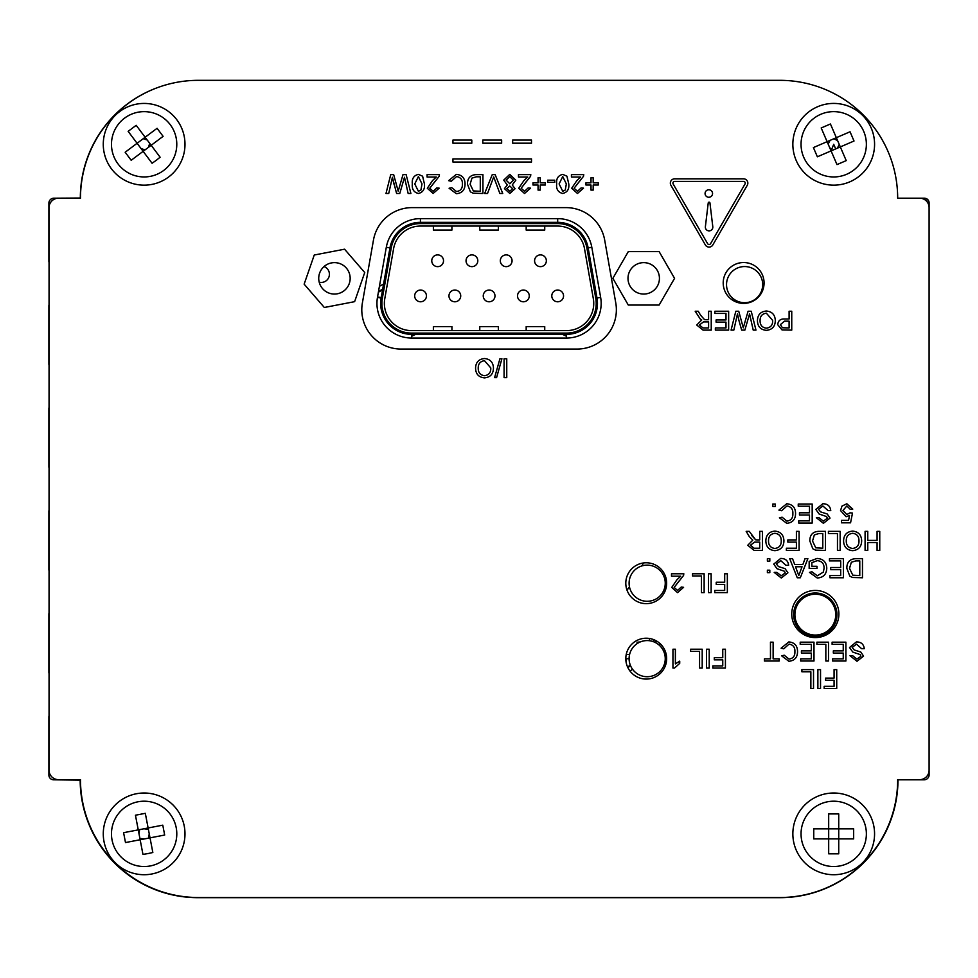 <?xml version="1.0" encoding="UTF-8"?>
<svg xmlns="http://www.w3.org/2000/svg" width="978" height="978" viewBox="0 0 978 978"><rect width="100%" height="100%" fill="white"/><g stroke="black" fill="none" stroke-linecap="round" stroke-linejoin="round"><path stroke-width="1.47" d="M382.349 298.241A29.695 29.695 0 0 0 411.591 333.095L566.519 333.095A29.695 29.695 0 0 0 595.761 298.241L586.922 248.131A29.695 29.695 0 0 0 557.68 223.583L420.43 223.583A29.695 29.695 0 0 0 391.188 248.131L382.349 298.241L377.471 297.385L386.31 247.263L389.965 247.911A30.929 30.929 0 0 1 420.43 222.348A30.929 30.929 0 0 0 389.965 247.911L381.127 298.021A30.929 30.929 0 0 0 411.591 334.329A30.929 30.929 0 0 1 380.662 303.4M411.591 338.046L411.591 334.329L566.519 334.329A30.929 30.929 0 0 0 596.983 298.021L588.145 247.911A30.929 30.929 0 0 0 557.68 222.348L557.68 218.632A34.646 34.646 0 0 1 591.8 247.263L600.639 297.385A34.646 34.646 0 0 1 566.519 338.046L411.591 338.046A34.646 34.646 0 0 1 377.471 297.385M411.591 330.625A27.225 27.225 0 0 1 384.782 298.669L393.621 248.559A27.225 27.225 0 0 1 420.43 226.065L557.68 226.065A27.225 27.225 0 0 1 584.489 248.559L593.328 298.669A27.225 27.225 0 0 1 566.519 330.625L411.591 330.625M443.523 260.771A5.88 5.88 0 0 1 437.643 266.652A5.88 5.88 0 0 1 431.763 260.771A5.88 5.88 0 0 1 437.643 254.891A5.88 5.88 0 0 1 443.523 260.771M477.802 260.771A5.88 5.88 0 0 1 471.922 266.652A5.88 5.88 0 0 1 466.041 260.771A5.88 5.88 0 0 1 471.922 254.891A5.88 5.88 0 0 1 477.802 260.771M512.069 260.771A5.88 5.88 0 0 1 506.188 266.652A5.88 5.88 0 0 1 500.32 260.771A5.88 5.88 0 0 1 506.188 254.891A5.88 5.88 0 0 1 512.069 260.771M546.347 260.771A5.88 5.88 0 0 1 540.467 266.652A5.88 5.88 0 0 1 534.587 260.771A5.88 5.88 0 0 1 540.467 254.891A5.88 5.88 0 0 1 546.347 260.771M426.445 295.906A5.88 5.88 0 0 1 420.564 301.786A5.88 5.88 0 0 1 414.684 295.906A5.88 5.88 0 0 1 420.564 290.038A5.88 5.88 0 0 1 426.445 295.906M460.724 295.906A5.88 5.88 0 0 1 454.843 301.786A5.88 5.88 0 0 1 448.963 295.906A5.88 5.88 0 0 1 454.843 290.038A5.88 5.88 0 0 1 460.724 295.906M494.99 295.906A5.88 5.88 0 0 1 489.122 301.786A5.88 5.88 0 0 1 483.242 295.906A5.88 5.88 0 0 1 489.122 290.038A5.88 5.88 0 0 1 494.99 295.906M529.269 295.906A5.88 5.88 0 0 1 523.389 301.786A5.88 5.88 0 0 1 517.521 295.906A5.88 5.88 0 0 1 523.389 290.038A5.88 5.88 0 0 1 529.269 295.906M563.548 295.906A5.88 5.88 0 0 1 557.668 301.786A5.88 5.88 0 0 1 551.788 295.906A5.88 5.88 0 0 1 557.668 290.038A5.88 5.88 0 0 1 563.548 295.906M544.734 330.625L544.734 326.603L526.176 326.603L526.176 330.625M498.34 330.625L498.34 326.603L479.77 326.603L479.77 330.625M433.376 330.625L433.376 326.603L451.934 326.603L451.934 330.625M526.176 226.065L526.176 230.087L544.734 230.087L544.734 226.065M498.34 226.065L498.34 230.087L479.77 230.087L479.77 226.065M433.376 226.065L433.376 230.087L451.934 230.087L451.934 226.065M557.68 223.583L557.68 222.348L420.43 222.348L420.43 218.632L557.68 218.632M566.519 333.095L566.519 338.046M726.532 284.622A18.069 18.069 0 0 1 744.6 266.554A18.069 18.069 0 0 1 762.681 284.622A18.069 18.069 0 0 1 744.6 302.703A18.069 18.069 0 0 1 726.532 284.622M629.098 658.646A18.069 18.069 0 0 1 647.167 640.578A18.069 18.069 0 0 1 665.248 658.646A18.069 18.069 0 0 1 647.167 676.715A18.069 18.069 0 0 1 629.098 658.646M629.098 583.206A18.069 18.069 0 0 1 647.167 565.137A18.069 18.069 0 0 1 665.248 583.206A18.069 18.069 0 0 1 647.167 601.287A18.069 18.069 0 0 1 629.098 583.206M815.322 594.221A20.416 20.416 0 0 0 794.906 614.636A20.416 20.416 0 0 0 815.322 635.064A20.416 20.416 0 0 0 835.738 614.636A20.416 20.416 0 0 0 815.322 594.221M815.322 592.986A21.65 21.65 0 0 0 793.671 614.636A21.65 21.65 0 0 0 815.322 636.299A21.65 21.65 0 0 0 836.972 614.636A21.65 21.65 0 0 0 815.322 592.986M838.892 614.013A23.57 23.57 0 0 0 815.322 590.443A23.57 23.57 0 0 0 791.752 614.013A23.57 23.57 0 0 0 815.322 637.583A23.57 23.57 0 0 0 838.892 614.013M666.654 583.206A20.428 20.428 0 0 0 646.226 562.778A20.428 20.428 0 0 0 625.798 583.206A20.428 20.428 0 0 0 646.226 603.646A20.428 20.428 0 0 0 666.654 583.206M666.654 658.646A20.428 20.428 0 0 0 646.226 638.218A20.428 20.428 0 0 0 625.798 658.646A20.428 20.428 0 0 0 646.226 679.074A20.428 20.428 0 0 0 666.654 658.646M764.075 282.972A20.428 20.428 0 0 0 743.635 262.532A20.428 20.428 0 0 0 723.207 282.972A20.428 20.428 0 0 0 743.635 303.4A20.428 20.428 0 0 0 764.075 282.972M361.787 309.769A39.291 39.291 0 0 0 401.078 349.06L577.081 349.06A39.291 39.291 0 0 0 615.773 302.948L604.685 240.087A39.291 39.291 0 0 0 565.993 207.617L412.154 207.617A39.291 39.291 0 0 0 373.462 240.087L362.386 302.948A39.291 39.291 0 0 0 361.787 309.769M531.506 143.191L531.506 140.05L512.655 140.05L512.655 143.191L531.506 143.191M452.936 143.191L471.787 143.191L471.787 140.05L452.936 140.05L452.936 143.191M774.894 533.303C770.603 533.878 768.476 536.396 768.525 540.871C768.488 545.333 770.591 547.863 774.857 548.462C779.295 547.863 781.422 545.247 781.239 540.602C781.19 536.262 779.075 533.829 774.894 533.303M774.882 531.103C780.578 531.665 783.598 534.832 783.928 540.638C783.83 546.726 780.811 550.064 774.869 550.663C769.038 550.076 766.031 546.8 765.835 540.858C766.043 534.929 769.063 531.677 774.882 531.103M828.415 531.347L840.151 531.347L840.151 550.418L837.461 550.418L837.461 533.548L828.415 533.548L828.415 531.347M852.62 531.103C858.317 531.665 861.337 534.832 861.667 540.638C861.569 546.726 858.55 550.064 852.608 550.663C846.777 550.076 843.769 546.8 843.574 540.858C843.782 534.929 846.801 531.677 852.62 531.103M858.977 540.602C858.941 536.262 856.826 533.829 852.633 533.303C848.342 533.878 846.215 536.396 846.263 540.871C846.227 545.333 848.329 547.863 852.596 548.462C857.034 547.863 859.161 545.247 858.977 540.602C858.941 536.262 856.826 533.829 852.633 533.303C848.342 533.878 846.215 536.396 846.263 540.871C846.227 545.333 848.329 547.863 852.596 548.462C857.034 547.863 859.161 545.247 858.977 540.602M811.862 566.274L816.997 566.274L816.997 568.475L809.173 568.475L809.173 561.421L817.058 558.45C823.17 558.805 826.41 562.032 826.777 568.145C826.52 574.318 823.354 577.607 817.266 578.01L809.491 572.387L811.948 571.775L817.315 575.81L823.378 572.044L824.087 568.242C824.099 563.597 821.826 561.066 817.278 560.651L811.862 562.656L811.862 566.274L811.862 562.656L817.278 560.651C821.826 561.066 824.099 563.597 824.087 568.242L823.378 572.044L817.315 575.81M840.713 575.565L840.713 569.697L830.689 569.697L830.689 567.497L840.713 567.497L840.713 560.895L829.466 560.895L829.466 558.695L843.403 558.695L843.403 577.766L829.955 577.766L829.955 575.565L840.713 575.565M862.474 558.695L862.474 577.766L852.584 577.485L849.809 576.128L846.826 568.328C846.801 562.24 849.735 559.025 855.64 558.695L862.474 558.695M859.784 560.895L855.848 560.895L851.349 562.24L849.515 568.377L852.767 575.174L859.784 575.565L859.784 560.895L855.848 560.895L851.349 562.24L849.515 568.377L852.767 575.174L859.784 575.565L859.784 560.895M504.086 358.779L506.751 358.779L506.751 377.63L504.086 377.63L504.086 358.779M396.591 193.473L392.398 177.262L388.731 193.473L385.992 193.473L390.735 174.622L393.669 174.622L398.193 191.199L402.997 174.622L406.139 174.622L410.894 193.473L408.144 193.473L404.489 177.262L399.782 193.473L396.591 193.473M515.822 180.172L512.24 184.964L515.088 188.717L509.807 193.473L504.452 188.656L507.252 184.964L503.731 180.111L509.77 174.377L515.822 180.172L512.24 184.964M512.68 188.705L509.746 185.979L506.873 188.595L509.77 191.297L512.68 188.705M513.401 180.221L509.758 176.553L506.152 180.148L509.831 183.803L513.401 180.221L509.758 176.553L506.152 180.148L509.831 183.803L513.401 180.221M524.575 191.297L528.144 187.923L530.565 188.155L524.526 193.473L518.719 188.277L523.951 180.539L527.704 177.042L518.474 177.042L518.474 174.622L530.809 174.622L530.553 176.297L521.14 188.253L524.575 191.297L521.14 188.253L526.213 181.676M538.059 177.764L540.235 177.764L540.235 182.837L545.308 182.837L545.308 185.013L540.235 185.013L540.235 190.099L538.059 190.099L538.059 185.013L532.986 185.013L532.986 182.837L538.059 182.837L538.059 177.764M566.934 176.199L568.768 183.925C569.355 189.17 567.338 192.348 562.717 193.473C558.108 192.348 556.103 189.157 556.678 183.925C556.091 178.681 558.108 175.502 562.717 174.377L566.934 176.199M566.348 183.925L562.717 176.553L559.098 183.925L562.753 191.297L565.26 190.013L566.348 183.925L562.717 176.553L559.098 183.925L562.753 191.297L565.26 190.013L566.348 183.925M716.079 319.953L725.994 319.953L725.994 313.425L714.869 313.425L714.869 311.248L728.647 311.248L728.647 330.112L715.358 330.112L715.358 327.936L725.994 327.936L725.994 322.129L716.079 322.129L716.079 319.953M738.977 320.662L737.473 313.889L733.818 330.112L731.067 330.112L735.823 311.248L738.745 311.248L743.28 327.838L748.072 311.248L751.226 311.248L755.97 330.112L753.219 330.112L749.564 313.889L744.869 330.112L741.666 330.112L738.977 320.662M766.361 330.356C760.591 329.769 757.62 326.542 757.424 320.65C757.632 314.794 760.615 311.579 766.361 311.016C772.009 311.554 774.992 314.696 775.309 320.429C775.212 326.456 772.229 329.757 766.361 330.356M772.657 320.405L766.373 313.192C762.131 313.755 760.04 316.249 760.077 320.674C760.04 325.087 762.131 327.581 766.336 328.18C770.737 327.593 772.84 325.002 772.657 320.405L766.373 313.192C762.131 313.755 760.04 316.249 760.077 320.674C760.04 325.087 762.131 327.581 766.336 328.18C770.737 327.593 772.84 325.002 772.657 320.405M709.942 202.911L712.791 226.688A3.729 3.729 0 0 1 709.087 230.869A3.729 3.729 0 0 1 705.382 226.688L708.231 202.911A0.868 0.868 0 0 1 709.942 202.911L712.791 226.688M745.016 183.998A1.724 1.724 0 0 0 743.524 181.407L674.661 181.407A1.724 1.724 0 0 0 673.157 183.998L707.595 243.632A1.724 1.724 0 0 0 710.59 243.632L745.016 183.998A1.724 1.724 0 0 0 743.524 181.407M712.828 244.928L747.265 185.294A4.328 4.328 0 0 0 743.524 178.815L674.661 178.815A4.328 4.328 0 0 0 670.92 185.294L705.346 244.928A4.328 4.328 0 0 0 712.828 244.928M707.595 243.632A1.724 1.724 0 0 0 710.59 243.632M673.157 183.998A1.724 1.724 0 0 1 674.661 181.407M49.059 770.224A9.425 9.425 0 0 0 58.484 779.649L80.489 779.649A117.861 117.861 0 0 0 198.351 897.511L779.808 897.511A117.861 117.861 0 0 0 897.67 779.649L919.675 779.649A9.425 9.425 0 0 0 929.1 770.224L929.1 207.617A9.425 9.425 0 0 0 919.675 198.192L897.67 198.192A117.861 117.861 0 0 0 779.808 80.33L198.351 80.33A117.861 117.861 0 0 0 80.489 198.192L58.484 198.192A9.425 9.425 0 0 0 49.059 207.617L49.059 770.224M700.272 319.024L695.187 311.248L698.243 311.248L700.59 315.234L704.551 319.635L705.859 319.72L708.585 319.72L708.585 311.248L711.238 311.248L711.238 330.112L703.06 330.112L696.739 325.026L701.739 319.953L700.272 319.024L701.739 319.953M708.585 321.896L703.537 321.896L699.392 324.965L702.962 327.936L708.585 327.936L708.585 321.896L703.537 321.896L699.392 324.965L702.962 327.936L708.585 327.936L708.585 321.896M591.005 177.764L593.181 177.764L593.181 182.837L598.267 182.837L598.267 185.013L593.181 185.013L593.181 190.099L591.005 190.099L591.005 185.013L585.932 185.013L585.932 182.837L591.005 182.837L591.005 177.764M580.651 177.042L571.421 177.042L571.421 174.622L583.756 174.622L583.499 176.297L574.086 188.253L577.521 191.297L581.091 187.923L583.511 188.155L577.472 193.473L571.665 188.277L576.898 180.539L580.651 177.042M476.188 174.622L482.936 174.622L482.936 193.473L473.156 193.204L470.418 191.859L467.46 184.157C467.435 178.118 470.345 174.94 476.188 174.622M480.284 176.798L476.396 176.798L471.934 178.13L470.125 184.194L473.34 190.918L480.284 191.297L480.284 176.798L476.396 176.798L471.934 178.13L470.125 184.194L473.34 190.918L480.284 191.297L480.284 176.798M456.31 174.377C462.093 174.891 465.015 178.155 465.051 184.194C464.917 189.989 462.032 193.167 456.359 193.717L449.085 188.241L451.75 187.666L456.481 191.541C460.565 190.979 462.533 188.534 462.386 184.206C462.618 179.781 460.675 177.238 456.555 176.553L451.261 181.272L448.609 180.661L456.31 174.377M484.513 360.711C480.271 361.273 478.169 363.767 478.218 368.193C478.181 372.606 480.271 375.1 484.477 375.699C488.866 375.112 490.968 372.52 490.785 367.924L484.513 360.711C480.271 361.273 478.169 363.767 478.218 368.193C478.181 372.606 480.271 375.1 484.477 375.699C488.866 375.112 490.968 372.52 490.785 367.924M484.501 358.535C490.149 359.073 493.132 362.215 493.45 367.948C493.352 373.975 490.369 377.288 484.489 377.875C478.731 377.288 475.748 374.061 475.565 368.168C475.76 362.312 478.743 359.097 484.501 358.535M714.295 659.857L714.295 657.681L722.754 657.681L722.754 649.221L725.419 649.221L725.419 668.072L712.84 668.072L712.84 665.896L722.754 665.896L722.754 659.857L714.295 659.857L722.754 659.857L722.754 665.896M706.556 649.221L709.221 649.221L709.221 668.072L706.556 668.072L706.556 649.221M690.602 649.221L702.204 649.221L702.204 668.072L699.551 668.072L699.551 651.397L690.602 651.397L690.602 649.221M672.95 668.072L672.95 649.221L675.37 649.221L675.37 663.915L679.722 661.128L679.722 663.353L674.502 668.072L672.95 668.072M727.339 592.644L714.771 592.644L714.771 590.467L724.686 590.467L724.686 584.416L716.226 584.416L716.226 582.24L724.686 582.24L724.686 573.78L727.339 573.78L727.339 592.644M701.47 592.644L701.47 575.956L692.534 575.956L692.534 573.78L704.136 573.78L704.136 592.644L701.47 592.644M677.595 590.467L681.165 587.081L683.585 587.326L677.534 592.644L671.739 587.436L676.972 579.697L680.725 576.201L671.495 576.201L671.495 573.78L683.83 573.78L683.573 575.455L674.148 587.411L677.595 590.467L674.148 587.411L679.221 580.834M802.033 566.763L795.53 566.763L798.781 575.565L802.033 566.763M797.266 577.766L789.698 558.695L792.547 558.695L794.723 564.563L802.852 564.563L805.016 558.695L807.877 558.695L800.297 577.766L797.266 577.766M834.075 669.637L836.728 669.637L836.728 688.488L824.161 688.488L824.161 686.311L834.075 686.311L834.075 680.272L825.603 680.272L825.603 678.096L834.075 678.096L834.075 669.637M860.762 652.033L863.55 656.116L857.009 661.275L850.016 655.712L852.669 655.712L856.899 659.099L860.897 656.287L860.212 654.612L852.804 652.081L849.527 647.522L856.373 641.935C861.068 641.886 863.708 644.147 864.283 648.707L861.618 648.707L856.496 644.111L852.193 647.399L854.197 649.942L860.762 652.033L854.197 649.942L852.193 647.399L856.496 644.111M843.244 653.059L833.329 653.059L833.329 650.883L843.244 650.883L843.244 644.355L832.119 644.355L832.119 642.179L845.909 642.179L845.909 661.03L832.608 661.03L832.608 658.854L843.244 658.854L843.244 653.059M800.689 658.854L811.324 658.854L811.324 653.059L801.422 653.059L801.422 650.883L811.324 650.883L811.324 644.355L800.212 644.355L800.212 642.179L813.989 642.179L813.989 661.03L800.689 661.03L800.689 658.854M789.063 644.111L783.769 648.83L781.104 648.206L788.806 641.935C794.601 642.436 797.51 645.712 797.547 651.739C797.425 657.534 794.527 660.712 788.855 661.275L781.593 655.798L784.246 655.223L788.989 659.099C793.06 658.536 795.028 656.091 794.894 651.751C795.126 647.338 793.182 644.795 789.063 644.111C793.182 644.795 795.126 647.338 794.894 651.751C795.028 656.091 793.06 658.536 788.989 659.099M770.468 642.179L773.133 642.179L773.133 658.854L779.173 658.854L779.173 661.03L764.429 661.03L764.429 658.854L770.468 658.854L770.468 642.179M867.779 542.594L867.779 550.418L865.09 550.418L865.09 531.347L867.779 531.347L867.779 540.394L877.07 540.394L877.07 531.347L879.76 531.347L879.76 550.418L877.07 550.418L877.07 542.594L867.779 542.594L877.07 542.594M814.356 534.905L812.522 541.03L815.774 547.827L822.791 548.218L822.791 533.548L818.867 533.548L814.356 534.905L818.867 533.548L822.791 533.548M818.659 531.347L825.481 531.347L825.481 550.418L815.591 550.149L812.816 548.78L809.833 540.993C809.808 534.893 812.755 531.677 818.659 531.347M812.522 541.03L815.774 547.827L822.791 548.218M796.398 531.347L799.087 531.347L799.087 550.418L786.373 550.418L786.373 548.218L796.398 548.218L796.398 542.105L787.84 542.105L787.84 539.905L796.398 539.905L796.398 531.347M759.723 548.218L759.723 542.105L754.613 542.105L750.432 545.223L754.038 548.218L759.723 548.218L759.723 542.105L754.613 542.105L750.432 545.223L754.038 548.218M759.723 531.347L762.412 531.347L762.412 550.418L754.136 550.418L747.742 545.284L752.803 540.149L749.307 536.616L746.177 531.347L749.258 531.347L755.639 539.819L756.972 539.905L759.723 539.905L759.723 531.347M846.838 503.768L852.755 509.147L850.31 509.391L846.826 505.968L842.987 510.406L846.814 514.526L850.065 512.814L852.51 513.059L850.554 522.827L841.52 522.827L841.52 520.382L848.562 520.382L849.527 515.443L846.129 516.714L840.542 510.553L841.997 506.078L846.838 503.768M822.889 505.968L818.537 509.293L820.566 511.861L827.205 513.976L830.029 518.096L823.403 523.316L816.337 517.692L819.026 517.692L823.293 521.115L827.339 518.279L826.654 516.592L819.148 514.037L815.848 509.416L822.767 503.768C827.522 503.719 830.175 506.005 830.762 510.614L828.073 510.614L822.889 505.968M809.491 515.015L799.466 515.015L799.466 512.814L809.491 512.814L809.491 506.213L798.244 506.213L798.244 504.012L812.18 504.012L812.18 523.071L798.733 523.071L798.733 520.871L809.491 520.871L809.491 515.015L809.491 520.871M786.972 505.968L781.618 510.736L778.928 510.113L786.715 503.768C792.571 504.281 795.517 507.582 795.554 513.682C795.432 519.538 792.498 522.753 786.764 523.316L779.417 517.778L782.107 517.203L786.899 521.115C791.019 520.553 793.011 518.083 792.865 513.694C793.097 509.232 791.129 506.653 786.972 505.968C791.129 506.653 793.097 509.232 792.865 513.694M452.936 158.901L452.936 162.042L531.506 162.042L531.506 158.901L452.936 158.901M772.816 506.457L772.816 504.012L775.261 504.012L775.261 506.457L772.816 506.457M809.491 512.814L809.491 506.213M827.339 518.279L826.654 516.592L819.148 514.037M846.826 505.968L842.987 510.406L846.814 514.526M848.562 520.382L849.527 515.443M751.642 535.382L755.639 539.819M796.398 548.218L796.398 542.105M811.324 658.854L811.324 653.059M811.324 650.883L811.324 644.355M843.244 650.883L843.244 644.355M856.899 659.099L860.897 656.287L860.212 654.612M834.075 686.311L834.075 680.272M780.774 560.651L776.422 563.976L778.451 566.555L785.09 568.67L787.901 572.79L781.288 578.01L774.221 572.387L776.911 572.387L781.177 575.81L785.212 572.961L784.527 571.274L777.033 568.719L773.732 564.11L780.652 558.45C785.395 558.414 788.06 560.687 788.635 565.296L785.945 565.296L780.774 560.651L776.422 563.976L778.451 566.555M794.723 564.563L802.852 564.563M724.686 590.467L724.686 584.416M675.37 663.915L679.722 661.128M714.295 657.681L722.754 657.681M434.819 181.676L429.745 188.253L433.181 191.297L436.763 187.923L439.183 188.155L433.132 193.473L427.325 188.277L432.557 180.539L436.31 177.042L427.093 177.042L427.093 174.622L439.415 174.622L439.171 176.297L429.745 188.253L433.181 191.297M456.481 191.541C460.565 190.979 462.533 188.534 462.386 184.206C462.618 179.781 460.675 177.238 456.555 176.553M579.159 181.676L574.086 188.253L577.521 191.297M700.59 315.234L704.551 319.635M743.524 178.815L674.661 178.815M750.419 317.716L749.564 313.889L748.598 317.239M737.473 313.889L736.593 317.777M742.681 325.662L743.28 327.838L743.989 325.368M725.994 327.936L725.994 322.129M405.344 181.077L404.489 177.262L403.511 180.612M393.889 184.035L392.398 177.262L391.518 181.15M397.606 189.035L398.193 191.199L398.914 188.73M830.689 567.497L840.713 567.497L840.713 560.895M422.594 176.199L424.428 183.925C425.014 189.17 422.997 192.348 418.388 193.473C413.78 192.348 411.762 189.157 412.337 183.925C411.762 178.681 413.767 175.502 418.388 174.377L422.594 176.199M422.007 183.925L418.388 176.553L414.758 183.925L418.413 191.297L420.919 190.013L422.007 183.925L420.919 190.013L418.413 191.297L414.758 183.925L418.388 176.553M547.729 180.184L554.746 180.184L554.746 182.36L547.729 182.36L547.729 180.184M705.382 226.688L708.231 202.911M705.065 193.522A3.741 3.741 0 0 0 708.805 197.263A3.741 3.741 0 0 0 712.559 193.522A3.741 3.741 0 0 0 708.805 189.781A3.741 3.741 0 0 0 705.065 193.522M789.099 311.248L791.752 311.248L791.752 330.112L782.033 329.941L777.73 324.696C778.121 320.723 780.371 318.816 784.478 318.987L789.099 318.987L789.099 311.248M789.099 321.163L784.539 321.163L780.395 324.61L782.412 327.764L789.099 327.936L789.099 321.163L784.539 321.163L780.395 324.61L782.412 327.764L789.099 327.936M801.911 669.637L813.525 669.637L813.525 688.488L810.86 688.488L810.86 671.813L801.911 671.813L801.911 669.637M817.877 669.637L820.53 669.637L820.53 688.488L817.877 688.488L817.877 669.637M767.375 558.695L769.82 558.695L769.82 561.14L767.375 561.14L767.375 558.695M767.375 570.186L769.82 570.186L769.82 572.631L767.375 572.631L767.375 570.186M781.177 575.81L785.212 572.961L784.527 571.274M499.917 358.779L501.91 358.779L496.592 377.63L494.599 377.63L499.917 358.779M708.488 573.78L711.14 573.78L711.14 592.644L708.488 592.644L708.488 573.78M492.252 174.622L495.137 174.622L502.741 193.473L499.856 193.473L493.694 176.92L487.533 193.473L484.648 193.473L492.252 174.622M816.887 642.179L828.5 642.179L828.5 661.03L825.835 661.03L825.835 644.355L816.887 644.355L816.887 642.179M482.79 140.05L482.79 143.191L501.653 143.191L501.653 140.05L482.79 140.05M928.941 771.935L928.941 775.089A4.719 4.719 0 0 1 924.222 779.808L897.67 779.808M921.386 198.351L924.222 198.351A4.719 4.719 0 0 1 928.941 203.069L928.941 205.906M50.367 199.646A4.719 4.719 0 0 1 53.778 198.192L80.33 198.033A117.543 117.543 0 0 1 156.321 88.081M49.059 262.422A4.719 4.719 0 0 1 48.9 261.212L48.9 203.069A4.719 4.719 0 0 1 53.619 198.351L56.773 198.351M49.059 304.635A4.719 4.719 0 0 0 48.9 305.845L48.9 363.987A4.719 4.719 0 0 0 49.059 365.197M49.059 407.41A4.719 4.719 0 0 0 48.9 408.621L48.9 466.763A4.719 4.719 0 0 0 49.059 467.973M49.059 510.186A4.719 4.719 0 0 0 48.9 511.396L48.9 569.538A4.719 4.719 0 0 0 49.059 570.749M49.059 612.961A4.719 4.719 0 0 0 48.9 614.172L48.9 672.314A4.719 4.719 0 0 0 49.059 673.524M49.059 715.737A4.719 4.719 0 0 0 48.9 716.947L48.9 775.089A4.719 4.719 0 0 0 53.619 779.808L80.33 780.126A117.543 117.543 0 0 0 197.874 897.67L779.967 897.67A117.543 117.543 0 0 0 889.919 821.679M156.248 88.106A117.861 117.861 0 0 1 198.033 80.33L780.126 80.33A117.861 117.861 0 0 1 863.097 114.793M897.67 198.192L924.381 198.192A4.719 4.719 0 0 1 929.1 202.911L929.1 207.568M929.1 770.273L929.1 774.931A4.719 4.719 0 0 1 927.645 778.341M897.987 779.808A117.861 117.861 0 0 1 843.024 879.32M87.898 821.618A117.861 117.861 0 0 1 80.172 779.808M324.024 266.566A8.166 8.166 0 0 1 329.415 274.256A8.166 8.166 0 0 1 319.195 282.165M659.918 643.487A230.38 230.38 0 0 1 658.744 644.771M632.509 669.209A230.38 230.38 0 0 1 630.064 671.128M379.427 286.309A230.38 230.38 0 0 1 383.584 284.109M649.478 638.475L649.38 640.712M640.297 641.935L637.143 642.253L636.947 643.744M629.587 654.49L626.213 654.526M382.557 289.916A225.722 225.722 0 0 0 378.388 292.202M627.032 590.199A171.138 171.138 0 0 0 629.453 586.8M641.91 565.92A171.138 171.138 0 0 0 643.353 562.986M566.519 336.31A171.138 171.138 0 0 0 562.484 334.329M415.674 334.329A171.138 171.138 0 0 0 411.591 336.334M630.272 665.04A225.722 225.722 0 0 1 627.631 667.106M625.969 661.299L626.58 658.732L629.098 658.671M656.104 640.761A225.722 225.722 0 0 1 654.747 642.24M653.426 641.69L653.548 639.575M637.143 642.253L637.962 643.096M625.822 657.778L626.58 658.732M382.386 290.931L382.19 291.994M381.212 297.52L377.545 296.97M378.437 291.933A225.942 225.942 0 0 1 382.606 289.647M382.691 289.195A226.297 226.297 0 0 0 378.51 291.468M656.299 640.871A225.942 225.942 0 0 1 654.954 642.326M630.345 665.248A225.942 225.942 0 0 1 627.729 667.314M627.888 667.644A226.297 226.297 0 0 0 630.492 665.59M655.284 642.497A226.297 226.297 0 0 0 656.617 641.055M827.669 838.892L828.684 838.892L828.684 853.818L838.733 853.818L838.733 838.892L828.684 838.892L828.684 813.916L828.684 828.843L813.757 828.843L813.757 838.892L814.772 838.892M833.708 801.202A32.665 32.665 0 0 1 866.374 833.867A32.665 32.665 0 0 1 833.708 866.532A32.665 32.665 0 0 1 801.043 833.867A32.665 32.665 0 0 1 833.708 801.202M838.733 813.916L838.733 828.843L838.733 813.916L828.684 813.916M853.66 828.843L838.733 828.843L853.66 828.843L853.66 838.892L838.733 838.892L838.733 828.843L828.684 828.843M833.708 793.011A40.856 40.856 0 0 1 874.564 833.867A40.856 40.856 0 0 1 833.708 874.723A40.856 40.856 0 0 1 792.852 833.867A40.856 40.856 0 0 1 833.708 793.011A40.856 40.856 0 0 1 874.564 833.867A40.856 40.856 0 0 1 833.708 874.723A40.856 40.856 0 0 1 792.852 833.867A40.856 40.856 0 0 1 833.708 793.011A40.856 40.856 0 0 0 792.852 833.867A40.856 40.856 0 0 0 833.708 874.723M828.684 839.906L828.684 838.892L813.757 838.892M828.684 853.818L828.684 852.804M838.733 838.892L842.791 838.892M852.645 838.892L853.66 838.892M147.922 853.586L152.837 852.51L150.025 837.853L140.147 839.747L135.441 815.224L138.253 829.882L123.595 832.681L125.49 842.559L140.147 839.747L142.959 854.405L147.922 853.586M137.984 801.789A32.665 32.665 0 0 1 176.211 827.706A32.665 32.665 0 0 1 150.294 865.946A32.665 32.665 0 0 1 112.054 840.016A32.665 32.665 0 0 1 137.984 801.789M145.502 814.332L145.319 813.329L135.441 815.224M145.319 813.329L148.118 827.975L162.776 825.163L148.118 827.975L147.36 824.002M164.671 835.041L150.025 837.853L164.671 835.041L162.776 825.163M136.431 793.745A40.856 40.856 0 0 1 184.255 826.165A40.856 40.856 0 0 1 151.834 873.99A40.856 40.856 0 0 1 104.01 841.569A40.856 40.856 0 0 1 136.431 793.745A40.856 40.856 0 0 1 184.255 826.165A40.856 40.856 0 0 1 151.834 873.99A40.856 40.856 0 0 1 104.01 841.569A40.856 40.856 0 0 1 136.431 793.745M150.025 837.853L148.118 827.975L138.253 829.882M142.959 854.405L140.147 839.747M836.985 164.597L831.08 150.893L836.985 164.597L846.227 160.624L840.322 146.92L831.08 150.893L825.493 137.935M820.786 114.292A32.665 32.665 0 0 1 863.708 131.37A32.665 32.665 0 0 1 846.63 174.292A32.665 32.665 0 0 1 803.708 157.213A32.665 32.665 0 0 1 820.786 114.292M830.835 124.915L830.432 123.986L821.202 127.959L827.107 141.663L813.403 147.568L817.376 156.798L831.08 150.893L833.708 144.292L835.701 148.913M830.432 123.986L836.337 137.678L850.041 131.773L836.337 137.678L834.735 133.962M853.085 141.419L854.014 141.015L850.041 131.773M854.014 141.015L840.322 146.92L836.337 137.678L827.107 141.663M817.535 106.761A40.856 40.856 0 0 1 871.239 128.118A40.856 40.856 0 0 1 849.882 181.81A40.856 40.856 0 0 1 796.19 160.465A40.856 40.856 0 0 1 817.535 106.761A40.856 40.856 0 0 1 871.239 128.118A40.856 40.856 0 0 1 849.882 181.81A40.856 40.856 0 0 1 796.19 160.465A40.856 40.856 0 0 1 817.535 106.761A40.856 40.856 0 0 0 796.19 160.465A40.856 40.856 0 0 0 849.882 181.81M821.606 128.9L821.202 127.959M840.322 146.92L844.038 145.319M156.187 160.355L160.123 157.226L151.174 145.294L143.13 151.333L128.142 131.345L137.091 143.289L125.16 152.238L131.186 160.282L143.13 151.333L152.079 163.265L156.187 160.355M124.536 118.167A32.665 32.665 0 0 1 170.258 124.695A32.665 32.665 0 0 1 163.729 170.416A32.665 32.665 0 0 1 118.008 163.888A32.665 32.665 0 0 1 124.536 118.167M136.186 125.318L145.135 137.25L136.186 125.318L128.142 131.345M157.079 128.301L145.135 137.25L157.079 128.301L163.106 136.345L151.174 145.294L145.135 137.25L137.091 143.289M119.622 111.602A40.856 40.856 0 0 1 176.822 119.781A40.856 40.856 0 0 1 168.644 176.981A40.856 40.856 0 0 1 111.443 168.803A40.856 40.856 0 0 1 119.622 111.602A40.856 40.856 0 0 0 111.443 168.803A40.856 40.856 0 0 0 168.644 176.981A40.856 40.856 0 0 1 111.443 168.803A40.856 40.856 0 0 1 119.622 111.602M152.079 163.265L143.13 151.333M151.174 145.294L163.106 136.345M139.047 834.051L139.573 829.625M148.375 829.307L143.949 828.782M148.693 838.109L149.218 833.684M144.316 838.953L139.891 838.427M147.201 140.001L143.204 138.705M148.424 147.36L149.72 143.363M145.062 149.878L141.064 148.583M828.17 144.145L830.016 140.404M837.596 140.6L833.855 138.754M837.4 148.179L839.246 144.438M831.85 148.974L829.821 147.984L831.85 148.974M627.998 278.339A15.709 15.709 0 0 0 643.72 294.06A15.709 15.709 0 0 0 659.429 278.339A15.709 15.709 0 0 0 643.72 262.63A15.709 15.709 0 0 0 627.998 278.339M612.864 278.339L628.292 305.05L659.135 305.05L674.563 278.339L659.135 251.627L628.292 251.627L612.864 278.339M319.011 281.297A15.709 15.709 0 0 0 337.41 293.779A15.709 15.709 0 0 0 349.879 275.38A15.709 15.709 0 0 0 331.481 262.911A15.709 15.709 0 0 0 319.011 281.297M304.146 284.158L324.329 307.483L354.623 301.664L364.733 272.532L344.562 249.194L314.256 255.013L304.146 284.158M586.922 248.131L591.8 247.263M595.761 298.241L600.639 297.385M386.31 247.263A34.646 34.646 0 0 1 420.43 218.632M411.591 334.329L411.591 333.095M420.43 222.348L420.43 223.583M389.965 247.911L391.188 248.131"/></g></svg>

